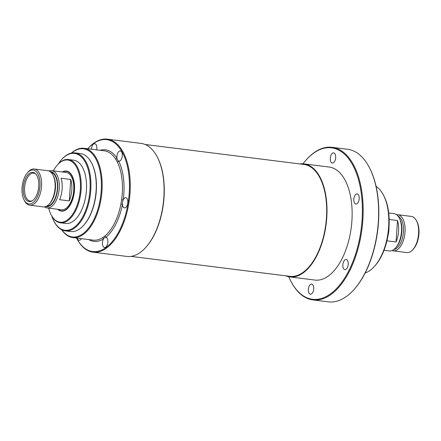 <?xml version="1.0" encoding="UTF-8"?>
<svg xmlns="http://www.w3.org/2000/svg" width="441" height="441" viewBox="0 0 441 441"><rect width="100%" height="100%" fill="white"/><g stroke="black" fill="none" stroke-linecap="round" stroke-linejoin="round"><path stroke-width="0.66" d="M131.071 256.381L289.842 276.342A56.387 29.211 -82.8 0 0 325.215 228.416A56.387 29.211 -82.8 0 0 303.91 164.449L145.139 144.488M146.23 246.905A56.387 29.211 -82.8 0 0 162.801 207.998A56.387 29.211 -82.8 0 0 157.481 157.42M61.872 229.877A44.425 23.015 -82.8 0 0 89.446 227.027A44.425 23.015 -82.8 0 0 100.895 176.483A44.425 23.015 -82.8 0 0 71.536 153.044M71.381 153.071A44.999 23.307 97.2 0 1 83.999 148.281A44.999 23.307 97.2 0 1 101.673 176.328A44.999 23.307 97.2 0 1 72.771 237.572A44.999 23.307 97.2 0 1 61.734 229.805M128.838 174.801A56.387 29.211 -82.8 0 0 87.798 148.76L88.062 148.463A56.955 29.503 97.2 0 1 107.24 139.147A56.955 29.503 97.2 0 1 129.621 174.653A56.955 29.503 97.2 0 1 93.034 252.175A56.955 29.503 97.2 0 1 76.756 238.405L76.574 238.052A56.387 29.211 -82.8 0 0 112.532 241.249A56.387 29.211 -82.8 0 0 128.838 174.801M157.354 157.172L157.608 157.663A56.387 29.211 97.2 0 1 163.644 179.178A56.387 29.211 97.2 0 1 146.412 246.701L146.048 247.114A56.955 29.503 -82.8 0 0 163.457 178.908A56.955 29.503 -82.8 0 0 157.354 157.172A56.955 29.503 -82.8 0 0 141.076 143.402L107.24 139.147M96.656 149.874A5.127 2.657 -82.8 0 0 96.799 146.903A5.127 2.657 -82.8 0 0 94.782 143.705A5.127 2.657 -82.8 0 0 91.441 149.218M72.771 237.572L93.073 240.125A44.999 23.307 -82.8 0 0 102.439 237.782L104.704 236.172A44.999 23.307 -82.8 0 0 120.917 204.023L121.633 199.723L123.182 199.949A5.127 2.657 -82.8 0 0 122.444 204.359A5.127 2.657 -82.8 0 0 122.477 204.701A5.127 2.657 -82.8 0 0 124.494 207.898A5.127 2.657 -82.8 0 0 127.785 200.92A5.127 2.657 -82.8 0 0 125.773 197.728A5.127 2.657 -82.8 0 0 123.182 199.949A46.134 23.897 97.2 0 0 118.596 160.987A5.127 2.657 -82.8 0 0 118.982 161.092A5.127 2.657 -82.8 0 0 122.273 154.113A5.127 2.657 -82.8 0 0 120.261 150.921A5.127 2.657 -82.8 0 0 116.97 157.895A5.127 2.657 -82.8 0 0 117.014 158.231A5.127 2.657 -82.8 0 0 118.596 160.987A1.141 0.777 -27.1 0 1 117.163 161.72L115.619 159.03A44.999 23.307 -82.8 0 0 104.302 150.833L83.999 148.281M102.51 244.297A5.127 2.657 -82.8 0 0 104.523 247.495A5.127 2.657 -82.8 0 0 107.819 240.516A5.127 2.657 -82.8 0 0 105.823 237.324A5.127 2.657 -82.8 0 0 105.801 237.319A5.127 2.657 -82.8 0 0 103.503 238.978A5.127 2.657 -82.8 0 0 102.51 244.297M77.236 238.134A5.127 2.657 -82.8 0 0 79.044 240.279A5.127 2.657 -82.8 0 0 81.331 238.647M94.776 201.576A35.026 18.147 -82.8 0 0 96.403 188.605M93.034 252.175L126.87 256.425A56.955 29.503 -82.8 0 0 146.048 247.114M102.439 237.782A1.141 0.899 -121.8 0 1 103.503 238.978A46.134 23.897 97.2 0 1 88.806 239.584M100.03 150.298A46.134 23.897 97.2 0 1 117.014 158.231A1.141 0.827 -32.8 0 1 115.619 159.03M104.704 236.172A1.141 0.86 -128.9 0 1 105.823 237.324A46.134 23.897 97.2 0 0 122.444 204.359L120.917 204.023M312.901 299.908L328.374 301.853A76.894 39.833 -82.8 0 0 354.266 289.279A76.894 39.833 -82.8 0 0 369.53 167.861A76.894 39.833 -82.8 0 0 350.623 149.89A76.894 39.833 -82.8 0 0 347.552 149.267L332.084 147.322A76.894 39.833 97.2 0 1 335.154 147.95A76.894 39.833 97.2 0 1 361.609 231.575A76.894 39.833 97.2 0 1 312.901 299.908A76.894 39.833 97.2 0 1 309.83 299.279A76.894 39.833 97.2 0 1 290.928 281.314L290.68 280.829A76.321 39.536 -82.8 0 0 309.444 298.662A76.321 39.536 -82.8 0 0 360.369 234.414A76.321 39.536 -82.8 0 0 334.581 148.446A76.321 39.536 -82.8 0 0 305.828 160.309A76.321 39.536 -82.8 0 0 302.978 163.787M288.778 276.75A76.321 39.536 -82.8 0 0 290.68 280.829M305.828 160.309L306.192 159.896A76.894 39.833 97.2 0 1 332.084 147.322M335.562 158.705A5.127 2.657 97.2 0 1 332.343 163.065A5.127 2.657 97.2 0 1 330.408 157.25A5.127 2.657 97.2 0 1 333.622 152.889A5.127 2.657 97.2 0 1 335.562 158.705M313.612 289.858A5.127 2.657 97.2 0 1 310.398 294.219A5.127 2.657 97.2 0 1 308.463 288.403A5.127 2.657 97.2 0 1 311.677 284.048A5.127 2.657 97.2 0 1 313.612 289.858M348.109 265.284A5.127 2.657 97.2 0 1 344.89 269.638A5.127 2.657 97.2 0 1 342.955 263.823A5.127 2.657 97.2 0 1 346.168 259.468A5.127 2.657 97.2 0 1 348.109 265.284M359.079 199.707A5.127 2.657 97.2 0 1 355.865 204.062A5.127 2.657 97.2 0 1 353.93 198.246A5.127 2.657 97.2 0 1 357.144 193.891A5.127 2.657 97.2 0 1 359.079 199.707M299.781 163.925A56.955 29.503 97.2 0 1 303.981 163.881A56.955 29.503 97.2 0 1 306.252 164.344A56.955 29.503 97.2 0 1 325.849 226.288A56.955 29.503 97.2 0 1 289.77 276.904A56.955 29.503 97.2 0 1 287.493 276.441A56.955 29.503 97.2 0 1 285.713 275.823M303.981 163.881L329.113 167.04A56.955 29.503 97.2 0 1 331.389 167.503A56.955 29.503 97.2 0 1 350.986 229.452A56.955 29.503 97.2 0 1 314.907 280.068L289.77 276.904M383.505 195.198L384.006 196.173A43.857 22.717 97.2 0 1 375.297 265.427L374.574 266.248A44.999 23.307 -82.8 0 0 383.505 195.198A44.999 23.307 -82.8 0 0 376.068 186.345M365.176 272.985A44.999 23.307 -82.8 0 0 374.574 266.248M369.53 167.861L369.779 168.346A76.321 39.536 97.2 0 1 354.63 288.866L354.266 289.279M62.396 171.973A20.22 10.474 97.2 0 1 72.186 175.931A20.22 10.474 97.2 0 1 74.077 193.786A20.22 10.474 97.2 0 1 68.168 207.86A20.22 10.474 97.2 0 1 57.71 209.271M48.659 208.135A31.328 16.229 -82.8 0 0 51.024 214.613A31.328 16.229 -82.8 0 0 66.971 220.246A31.328 16.229 -82.8 0 0 79.678 195.264A31.328 16.229 -82.8 0 0 74.964 164.708A31.328 16.229 -82.8 0 0 57.242 165.143A31.328 16.229 -82.8 0 0 53.344 170.838M57.242 165.143L57.606 164.736A31.895 16.521 97.2 0 1 68.344 159.515A31.895 16.521 97.2 0 1 80.449 195.402A31.895 16.521 97.2 0 1 60.389 222.81A31.895 16.521 97.2 0 1 51.272 215.098L51.024 214.613M51.762 216.007A38.731 20.066 -82.8 0 0 53.785 220.897A38.731 20.066 -82.8 0 0 73.504 227.865A38.731 20.066 -82.8 0 0 89.209 196.973A38.731 20.066 -82.8 0 0 83.388 159.195A38.731 20.066 -82.8 0 0 61.47 159.736A38.731 20.066 -82.8 0 0 58.306 163.975M61.47 159.736L61.834 159.328A39.299 20.358 97.2 0 1 75.069 152.9A39.299 20.358 97.2 0 1 89.981 197.11A39.299 20.358 97.2 0 1 65.262 230.886A39.299 20.358 97.2 0 1 54.034 221.382L53.785 220.897M91.618 163.071L91.866 163.561A38.731 20.066 97.2 0 1 95.493 197.766A38.731 20.066 97.2 0 1 84.181 224.717L83.818 225.13A39.299 20.358 -82.8 0 0 95.3 197.777A39.299 20.358 -82.8 0 0 91.618 163.071A39.299 20.358 -82.8 0 0 80.389 153.567L75.069 152.9M65.262 230.886L70.582 231.558A39.299 20.358 -82.8 0 0 83.818 225.13M68.344 159.515L73.664 160.188A31.895 16.521 97.2 0 1 85.763 196.069A31.895 16.521 97.2 0 1 65.703 223.482L60.389 222.81M39.977 186.212A17.089 8.853 -82.8 0 0 36.432 171.825A17.089 8.853 -82.8 0 0 27.392 172.811A17.089 8.853 -82.8 0 0 22.05 187.728A17.089 8.853 -82.8 0 0 23.996 199.795A17.089 8.853 -82.8 0 0 33.483 202.27A17.089 8.853 -82.8 0 0 39.977 186.212M27.392 172.811L28.114 171.99A18.224 9.443 97.2 0 1 34.255 169.008A18.224 9.443 97.2 0 1 41.542 186.284A18.224 9.443 97.2 0 1 29.707 205.175A18.224 9.443 97.2 0 1 24.498 200.771L23.996 199.795M29.707 205.175L43.24 206.879A18.224 9.443 -82.8 0 0 49.381 203.896L50.103 203.075A17.089 8.853 -82.8 0 0 55.445 188.158A17.089 8.853 -82.8 0 0 53.499 176.091L52.997 175.116A18.224 9.443 -82.8 0 0 47.788 170.711L34.255 169.008M49.381 203.896A18.224 9.443 -82.8 0 0 55.075 187.987A18.224 9.443 -82.8 0 0 52.997 175.116M45.699 206.586A17.657 9.145 -82.8 0 0 57.677 188.373A17.657 9.145 -82.8 0 0 50.092 171.604M48.984 171.014A18.798 9.735 97.2 0 1 51.724 170.634A18.798 9.735 97.2 0 1 59.243 188.445A18.798 9.735 97.2 0 1 47.038 207.931A18.798 9.735 97.2 0 1 44.475 206.879M416.502 220.814L417.004 221.79A17.089 8.853 97.2 0 1 418.95 233.857A17.089 8.853 97.2 0 1 413.608 248.774L412.886 249.595A18.224 9.443 -82.8 0 0 418.581 233.686A18.224 9.443 -82.8 0 0 416.502 220.814A18.224 9.443 -82.8 0 0 411.293 216.41L397.76 214.706A18.224 9.443 97.2 0 1 405.047 231.983A18.224 9.443 97.2 0 1 393.212 250.874A18.224 9.443 97.2 0 1 392.016 250.571M399.337 218.201L399.833 219.177A17.657 9.145 97.2 0 1 401.845 231.641A17.657 9.145 97.2 0 1 396.327 247.059L395.605 247.881A18.798 9.735 -82.8 0 0 401.475 231.47A18.798 9.735 -82.8 0 0 399.337 218.201A18.798 9.735 -82.8 0 0 393.962 213.653L388.708 212.997M393.752 249.595A17.089 8.853 -82.8 0 0 403.482 231.911A17.089 8.853 -82.8 0 0 397.969 216.084M396.525 214.706A18.224 9.443 97.2 0 1 397.76 214.706M35.765 173.991A14.079 7.293 -82.8 0 0 34.343 173.252A14.079 7.293 -82.8 0 0 24.597 187.717A14.079 7.293 -82.8 0 0 30.848 201.09A14.079 7.293 -82.8 0 0 32.408 200.721M23.285 187.623A14.735 7.635 -82.8 0 0 31.939 201.002A14.735 7.635 -82.8 0 0 38.742 186.317A14.735 7.635 -82.8 0 0 35.385 173.605A14.735 7.635 -82.8 0 0 23.285 187.623M46.669 206.145A17.089 8.853 -82.8 0 0 57.38 188.401A17.089 8.853 -82.8 0 0 50.924 172.271M58.124 209.321A19.933 10.325 -82.8 0 0 61.398 210.881A19.933 10.325 -82.8 0 0 74.342 190.22A19.933 10.325 -82.8 0 0 66.371 171.323A19.933 10.325 -82.8 0 0 62.815 172.023M47.038 207.931L61.536 209.751A18.798 9.735 -82.8 0 0 73.741 190.269A18.798 9.735 -82.8 0 0 66.227 172.453L51.724 170.634M61.078 178.23A18.798 9.735 97.2 0 1 62.142 188.809A18.798 9.735 97.2 0 1 59.618 199.696L69.287 200.914A18.798 9.735 -82.8 0 0 71.811 190.027A18.798 9.735 -82.8 0 0 70.747 179.443L61.078 178.23M388.99 227.324A18.798 9.735 97.2 0 1 388.912 229.893A18.798 9.735 97.2 0 1 387.837 236.481M386.922 240.847L396.051 241.993A18.798 9.735 -82.8 0 0 398.576 231.106A18.798 9.735 -82.8 0 0 397.517 220.522L389.166 219.475M384.023 250.295L389.276 250.957A18.798 9.735 -82.8 0 0 395.605 247.881M393.212 250.874L406.745 252.577A18.224 9.443 -82.8 0 0 412.886 249.595M70.747 179.443L69.287 200.914M397.517 220.522L396.051 241.993M121.633 199.723A44.999 23.307 -82.8 0 0 121.975 178.881A44.999 23.307 -82.8 0 0 117.163 161.72"/></g></svg>
